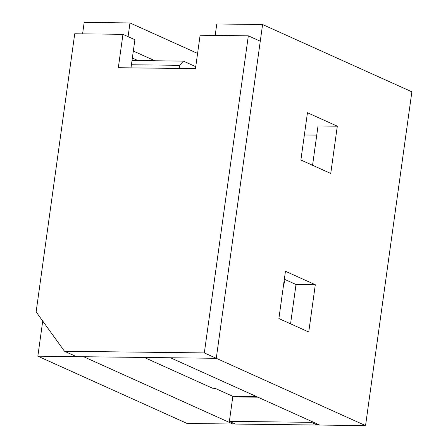 <?xml version="1.0" encoding="UTF-8"?>
<svg xmlns="http://www.w3.org/2000/svg" width="448" height="448" viewBox="0 0 448 448"><rect width="100%" height="100%" fill="white"/><g stroke="black" fill="none" stroke-linecap="round" stroke-linejoin="round"><path stroke-width="0.67" d="M82.578 33.858L84.168 22.4L129.976 22.943L128.078 36.646M42.722 321.065L37.85 356.188L187.13 423.478L232.938 424.026L233.078 423.03M316.747 135.106L304.366 134.96M285.096 279.574A14.308 11.738 114.3 0 1 283.606 284.575M365.551 425.6L411.869 91.812L262.59 24.522L216.272 358.305L365.551 425.6L319.738 425.057L170.458 357.762L216.272 358.305L76.429 356.647L64.484 351.26L36.131 311.92L74.732 33.762L122.954 34.334L134.893 39.721L130.99 67.866M312.564 165.267L318.018 125.95L337.305 126.179L307.451 112.722L300.888 160.009L330.747 173.466L337.305 126.179M278.891 318.556L308.745 332.013L315.308 284.726L285.449 271.27L278.891 318.556M215.186 35.431L216.776 23.974L262.59 24.522M37.85 356.188L83.658 356.731L232.938 424.026M179.211 68.438L179.642 65.324L131.421 64.753M132.014 60.497L183.4 61.107L179.642 65.324M195.748 66.674L183.4 61.107M197.585 53.424L129.976 22.943M284.346 279.238L296.016 284.497L290.562 323.82M317.464 424.032L317.33 425.029L235.351 424.054L229.382 421.361L232.775 396.883A0.571 0.308 90.7 0 0 232.557 396.194L216.434 388.926A2.862 0.554 -172.1 0 0 212.531 388.226L144.267 357.454M296.016 284.497L315.308 284.726M154.879 60.771L133.325 51.05M138.006 60.57L132.356 58.022M122.954 34.334L118.322 67.715L195.474 68.634L200.11 35.252L248.332 35.823L260.271 41.21L216.272 358.305L204.327 352.923L64.484 351.26M248.332 35.823L204.327 352.923M311.494 421.338L311.354 422.335L229.382 421.361M317.33 425.029L311.354 422.335M256.34 396.474L232.557 396.194M232.775 396.883L257.908 397.18"/></g></svg>

